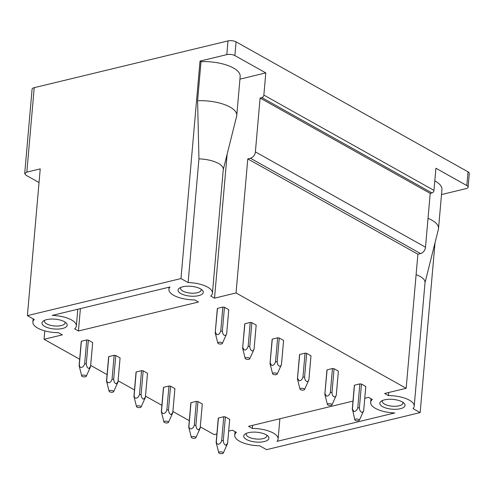 <?xml version="1.0" encoding="UTF-8"?>
<svg xmlns="http://www.w3.org/2000/svg" width="494" height="494" viewBox="0 0 494 494"><rect width="100%" height="100%" fill="white"/><g stroke="black" fill="none" stroke-linecap="round" stroke-linejoin="round"><path stroke-width="0.74" d="M39.038 182.539L25.966 175.216L24.7 173.635L32.091 89.186A5.749 2.235 5 0 1 34.222 87.673L228.006 40.909A5.749 2.235 5 0 1 236.064 41.848L468.034 171.844A5.749 2.235 5 0 1 469.3 173.419L468.102 187.146A5.749 2.235 5 0 1 465.966 188.659L441.494 194.562M44.738 320.242A10.355 4.026 -175 0 0 44.448 321.051A10.355 4.026 -175 0 0 50.808 325.392A10.355 4.026 -175 0 0 65.072 322.854A10.355 4.026 -175 0 0 64.924 322.008M180.835 287.403A10.355 4.026 -175 0 0 180.538 288.212A10.355 4.026 -175 0 0 186.905 292.553A10.355 4.026 -175 0 0 201.169 290.015A10.355 4.026 -175 0 0 201.021 289.169M59.404 319.859A12.653 4.921 5 0 1 66.184 322.99A12.653 4.921 5 0 1 63.535 328.207A12.653 4.921 5 0 1 49.746 328.269A12.653 4.921 5 0 1 43.33 320.995A12.653 4.921 5 0 1 59.404 319.859M203.256 291.837A12.653 4.921 5 0 1 185.843 295.431A12.653 4.921 5 0 1 179.427 288.15A12.653 4.921 5 0 1 194.161 286.736A12.653 4.921 -175 0 1 202.274 290.151A12.653 4.921 -175 0 1 203.256 291.837M247.784 158.889L417.893 254.219L406.161 388.29L236.052 292.961L247.784 158.889L250.464 158.241A5.749 4.014 119.3 0 0 255.386 151.886L260.097 98.047L261.882 97.614A2.303 1.606 119.3 0 0 263.858 95.076L265.797 72.902L234.866 55.569L236.064 41.848M417.893 254.219L420.573 253.57L250.464 158.241M255.386 151.886L425.501 247.216A5.749 4.014 119.3 0 1 420.573 253.57M425.501 247.216L430.206 193.376L260.097 98.047M430.206 193.376L431.997 192.944L261.882 97.614M406.161 388.29L384.641 393.483L388.426 395.601A21.86 8.503 -175 0 1 414.207 406.192A21.86 8.503 -175 0 1 413.027 408.6L420.153 412.595L266.556 449.657L259.683 445.804A21.86 8.503 -175 0 1 234.755 435.226A21.86 8.503 -175 0 1 236.379 432.386L232.476 430.2L228.679 431.114M364.776 398.275L368.567 397.361L372.353 399.479A21.86 8.503 -175 0 0 370.654 402.382A21.86 8.503 -175 0 0 394.799 412.941L276.992 441.37A21.86 8.503 -175 0 0 278.11 439.036A21.86 8.503 -175 0 0 252.335 428.446L248.544 426.322L352.975 401.122M252.335 428.446L252.607 425.34M217.311 309.016A5.749 2.235 5 0 1 217.304 308.861A5.749 2.235 5 0 1 217.484 308.398L222.837 307.101A5.749 2.235 5 0 1 224.449 307.293L228.765 309.707A5.749 2.235 5 0 1 228.765 309.862L226.684 333.66M244.715 324.373A5.749 2.235 5 0 1 244.715 324.218A5.749 2.235 5 0 1 244.888 323.755L250.242 322.459A5.749 2.235 5 0 1 251.854 322.65L256.17 325.064A5.749 2.235 5 0 1 256.17 325.219L254.089 349.017M272.12 339.73A5.749 2.235 5 0 1 272.12 339.576A5.749 2.235 5 0 1 272.293 339.112L277.647 337.816A5.749 2.235 5 0 1 279.258 338.007L283.575 340.428A5.749 2.235 5 0 1 283.575 340.576L281.494 364.374M299.525 355.087A5.749 2.235 5 0 1 299.525 354.933A5.749 2.235 5 0 1 299.697 354.47L305.051 353.179A5.749 2.235 5 0 1 306.663 353.364L310.979 355.785A5.749 2.235 5 0 1 310.979 355.939L308.898 379.732M326.929 370.444A5.749 2.235 5 0 1 326.929 370.29A5.749 2.235 5 0 1 327.102 369.827L332.456 368.536A5.749 2.235 5 0 1 334.068 368.722L338.384 371.142A5.749 2.235 5 0 1 338.384 371.297L336.303 395.089M354.334 385.802A5.749 2.235 5 0 1 354.334 385.647A5.749 2.235 5 0 1 354.507 385.184L359.86 383.894A5.749 2.235 5 0 1 361.472 384.079L365.788 386.499A5.749 2.235 5 0 1 365.788 386.654L363.708 410.446A5.761 2.242 5 0 1 363.633 410.736L359.354 420.246A2.303 0.895 5 0 1 358.977 420.579A2.303 0.895 5 0 1 356.52 420.752A2.303 0.895 5 0 1 354.816 419.844A2.303 0.895 5 0 1 355.211 419.27A2.303 0.895 5 0 1 357.965 419.159A2.303 0.895 5 0 1 359.354 420.246M81.214 341.854A5.749 2.235 5 0 1 81.214 341.7A5.749 2.235 5 0 1 81.387 341.237L86.746 339.946A5.749 2.235 5 0 1 88.358 340.131L92.674 342.552A5.749 2.235 5 0 1 92.674 342.706L90.587 366.529A5.749 2.235 5 0 1 90.513 366.826L86.246 376.305A2.303 0.895 -175 0 0 86.11 375.798A2.303 0.895 -175 0 0 83.43 375.07A2.303 0.895 -175 0 0 81.708 375.903A2.303 0.895 -175 0 0 81.868 376.169A2.303 0.895 -175 0 0 84.246 376.897A2.303 0.895 -175 0 0 86.246 376.305M108.618 357.211A5.749 2.235 5 0 1 108.618 357.057A5.749 2.235 5 0 1 108.791 356.594L114.151 355.303A5.749 2.235 5 0 1 115.763 355.489L120.079 357.909A5.749 2.235 5 0 1 120.079 358.064L117.992 381.887A5.749 2.235 5 0 1 117.918 382.183L113.651 391.662A2.303 0.895 -175 0 0 113.515 391.155A2.303 0.895 -175 0 0 110.835 390.427A2.303 0.895 -175 0 0 109.112 391.26A2.303 0.895 -175 0 0 109.273 391.526A2.303 0.895 -175 0 0 111.65 392.255A2.303 0.895 -175 0 0 113.651 391.662M136.023 372.569A5.749 2.235 5 0 1 136.023 372.414A5.749 2.235 5 0 1 136.196 371.951L141.556 370.661A5.749 2.235 5 0 1 143.167 370.846L147.484 373.266A5.749 2.235 5 0 1 147.484 373.421L145.397 397.244A5.749 2.235 5 0 1 145.322 397.54L141.056 407.019A2.303 0.895 -175 0 0 140.92 406.513A2.303 0.895 -175 0 0 138.24 405.784A2.303 0.895 -175 0 0 136.517 406.618A2.303 0.895 -175 0 0 136.677 406.883A2.303 0.895 -175 0 0 139.055 407.612A2.303 0.895 -175 0 0 141.056 407.019M163.428 387.926A5.749 2.235 5 0 1 163.428 387.771A5.749 2.235 5 0 1 163.6 387.308L168.96 386.018A5.749 2.235 5 0 1 170.572 386.203L174.888 388.624A5.749 2.235 5 0 1 174.888 388.778L172.801 412.607A5.749 2.235 5 0 1 172.727 412.898L168.46 422.376A2.303 0.895 -175 0 0 168.324 421.87A2.303 0.895 -175 0 0 165.644 421.141A2.303 0.895 -175 0 0 163.922 421.975A2.303 0.895 -175 0 0 164.082 422.24A2.303 0.895 -175 0 0 166.459 422.969A2.303 0.895 -175 0 0 168.46 422.376M190.832 403.283A5.749 2.235 5 0 1 190.832 403.129A5.749 2.235 5 0 1 191.005 402.666L196.365 401.375A5.749 2.235 5 0 1 197.977 401.56L202.293 403.981A5.749 2.235 5 0 1 202.293 404.135L200.206 427.965A5.749 2.235 5 0 1 200.132 428.255L195.865 437.733A2.303 0.895 -175 0 0 195.729 437.227A2.303 0.895 -175 0 0 193.049 436.498A2.303 0.895 -175 0 0 191.326 437.338A2.303 0.895 -175 0 0 191.487 437.598A2.303 0.895 -175 0 0 193.864 438.326A2.303 0.895 -175 0 0 195.865 437.733M218.237 418.64A5.749 2.235 5 0 1 218.237 418.486A5.749 2.235 5 0 1 218.41 418.023L223.77 416.732A5.749 2.235 5 0 1 225.381 416.917L229.698 419.338A5.749 2.235 5 0 1 229.698 419.492L227.611 443.322A5.749 2.235 5 0 1 227.536 443.612L223.269 453.091A2.303 0.895 -175 0 0 223.134 452.584A2.303 0.895 -175 0 0 220.454 451.862A2.303 0.895 -175 0 0 218.731 452.695A2.303 0.895 -175 0 0 218.891 452.955A2.303 0.895 -175 0 0 221.269 453.683A2.303 0.895 -175 0 0 223.269 453.091M246.5 433.306A10.355 4.026 -175 0 0 246.203 434.115A10.355 4.026 -175 0 0 246.364 434.979A10.355 4.026 -175 0 0 257.263 439.104A10.355 4.026 -175 0 0 266.834 435.918A10.355 4.026 -175 0 0 266.686 435.072M268.748 437.171A12.653 4.921 -175 0 0 267.939 436.054A12.653 4.921 -175 0 0 256.763 432.225A12.653 4.921 -175 0 0 245.092 434.059A12.653 4.921 -175 0 0 243.919 437.085A12.653 4.921 -175 0 0 258.566 442.155A12.653 4.921 -175 0 0 268.748 437.171M402.777 402.233A10.355 4.026 5 0 1 402.925 403.079A10.355 4.026 5 0 1 393.354 406.266A10.355 4.026 5 0 1 382.455 402.141A10.355 4.026 5 0 1 382.3 401.276A10.355 4.026 5 0 1 382.597 400.467M263.858 95.076L433.967 190.4A2.303 1.606 119.3 0 1 431.997 192.944M78.441 330.992L198.458 302.032L194.673 299.907A21.86 8.503 5 0 1 168.905 289.323A21.86 8.503 5 0 1 170.022 286.977L52.216 315.407A21.86 8.503 5 0 1 76.348 325.966A21.86 8.503 5 0 1 74.65 328.868L78.441 330.992L80.398 308.608M200.305 426.847L214.168 434.615L216.885 433.96M236.052 292.961L214.532 298.154L210.747 296.029A21.86 8.503 -175 0 0 212.445 293.127A21.86 8.503 -175 0 0 188.115 282.562L180.989 278.567L200.014 61.095L226.802 54.636A5.749 2.235 5 0 1 234.866 55.569M24.7 173.635L26.837 172.122L34.222 87.673M189.295 420.678L172.9 411.49M161.89 405.321L145.495 396.132M134.485 389.964L118.091 380.775M107.081 374.606L90.686 365.418M79.676 359.249L44.059 339.285L44.793 330.875M180.989 278.567L27.392 315.629L40.23 168.892L26.837 172.122M27.392 315.629L34.265 319.482A21.86 8.503 5 0 0 32.876 322.094L33.16 318.865M44.059 339.285L62.361 334.87L58.459 332.684A21.86 8.503 5 0 1 32.876 322.094M395.916 399.8A12.653 4.921 -175 0 0 381.183 401.214A12.653 4.921 -175 0 0 380.016 404.24A12.653 4.921 -175 0 0 393.959 409.304A12.653 4.921 -175 0 0 405.012 404.901A12.653 4.921 -175 0 0 404.036 403.215A12.653 4.921 -175 0 0 395.916 399.8M433.967 190.4L435.906 168.232L466.836 185.565A5.749 2.235 5 0 1 468.102 187.146M420.153 412.595L435.004 242.844M428.026 218.336A30.597 11.905 5 0 1 438.524 228.549L441.939 189.486A30.597 11.905 -175 0 0 434.8 180.866M388.426 395.601L388.698 392.502M239.942 79.145L265.797 72.902M223.245 169.714L236.638 116.213A30.597 11.905 -175 0 0 236.762 115.485L240.177 76.422A30.597 11.905 -175 0 0 201.015 61.657L200.014 61.095M188.121 282.562L198.94 158.883L197.6 100.72L201.015 61.657M214.532 298.154L227.123 154.214M438.524 228.549A30.597 11.905 5 0 1 438.4 229.278L425.001 282.778M416.102 274.676A21.86 8.503 5 0 1 425.025 282.519L414.207 406.192M236.762 115.485A30.597 11.905 -175 0 0 197.6 100.72M212.445 293.127L223.269 169.448A21.86 8.503 -175 0 0 198.94 158.883M354.507 385.184L352.42 409.051L353.809 411.434C355.532 411.656 356.853 410.434 357.773 407.766L359.385 407.945C359.675 412.262 362.763 413.861 363.708 410.298A5.761 2.242 5 0 1 363.708 410.446M352.247 409.656L352.42 409.051L354.816 419.844M359.86 383.894L357.773 407.766M359.385 407.945L361.472 384.079M365.788 386.499L363.708 410.292M223.77 416.732L221.683 440.562C220.571 444.68 216.755 445.6 216.329 441.852L218.41 418.023M229.698 419.338L227.611 443.167A5.749 2.235 5 0 1 227.611 443.322M225.381 416.917L223.294 440.747C223.646 443.575 224.566 445.051 226.061 445.187L227.611 443.167M218.731 452.695L216.15 442.47A5.749 2.235 5 0 1 216.15 442.315A5.749 2.235 5 0 1 216.329 441.852M221.683 440.562A5.749 2.235 5 0 1 223.294 440.747M196.365 401.375L194.278 425.204C193.166 429.323 189.35 430.243 188.924 426.495L191.005 402.666M202.293 403.981L200.206 427.81A5.749 2.235 5 0 1 200.206 427.965M197.977 401.56L195.89 425.39C196.242 428.212 197.162 429.694 198.656 429.829L200.206 427.81M191.326 437.338L188.745 427.112A5.749 2.235 5 0 1 188.745 426.958A5.749 2.235 5 0 1 188.924 426.495M194.278 425.204A5.749 2.235 5 0 1 195.89 425.39M327.806 403.913A2.303 0.895 -175 0 0 327.411 404.487A2.303 0.895 -175 0 0 329.115 405.395A2.303 0.895 -175 0 0 331.573 405.222A2.303 0.895 -175 0 0 331.949 404.889A2.303 0.895 -175 0 0 330.56 403.802A2.303 0.895 -175 0 0 327.806 403.913M332.456 368.536L330.369 392.409L331.98 392.588L334.068 368.722M336.303 394.934L336.13 395.552L336.303 394.934M331.98 392.588C332.271 396.904 335.352 398.504 336.303 394.941L338.384 371.142M330.369 392.409C329.449 395.077 328.127 396.299 326.404 396.077L325.015 393.693L324.842 394.298L327.411 404.487M327.102 369.827L324.842 394.298M168.96 386.018L166.873 409.847C165.762 413.96 161.946 414.886 161.519 411.138L163.6 387.308M174.888 388.624L172.801 412.453A5.749 2.235 5 0 1 172.801 412.607M170.572 386.203L168.485 410.032C168.837 412.854 169.757 414.336 171.251 414.472L172.801 412.453M163.922 421.975L161.34 411.755A5.749 2.235 5 0 1 161.34 411.601A5.749 2.235 5 0 1 161.519 411.138M166.873 409.847A5.749 2.235 5 0 1 168.485 410.032M300.401 388.556A2.303 0.895 -175 0 0 300.006 389.13A2.303 0.895 -175 0 0 301.711 390.038A2.303 0.895 -175 0 0 304.168 389.865A2.303 0.895 -175 0 0 304.545 389.525A2.303 0.895 -175 0 0 303.155 388.445A2.303 0.895 -175 0 0 300.401 388.556M305.051 353.179L302.964 377.052L304.576 377.231L306.663 353.364M304.576 377.231C304.866 381.547 307.947 383.146 308.898 379.583L310.979 355.785M302.964 377.052C302.044 379.719 300.723 380.942 299 380.72L297.61 378.336L297.437 378.941L300.006 389.13M299.697 354.47L297.437 378.941M141.556 370.661L139.469 394.484C138.357 398.602 134.541 399.529 134.115 395.78L136.196 371.951M147.484 373.266L145.397 397.096A5.749 2.235 5 0 1 145.397 397.244M143.167 370.846L141.08 394.675C141.432 397.497 142.352 398.979 143.847 399.115L145.397 397.096M136.517 406.618L133.936 396.398A5.749 2.235 5 0 1 133.936 396.244A5.749 2.235 5 0 1 134.115 395.78M139.469 394.484A5.749 2.235 5 0 1 141.08 394.675M272.997 373.198A2.303 0.895 -175 0 0 272.602 373.773A2.303 0.895 -175 0 0 274.306 374.68A2.303 0.895 -175 0 0 276.764 374.501A2.303 0.895 -175 0 0 277.14 374.168A2.303 0.895 -175 0 0 275.751 373.087A2.303 0.895 -175 0 0 272.997 373.198M277.647 337.816L275.559 361.694L277.171 361.874L279.258 338.007M277.171 361.874C277.461 366.19 280.543 367.789 281.494 364.226L283.575 340.428M275.559 361.694C274.639 364.362 273.318 365.585 271.595 365.356L270.206 362.979L270.033 363.584L272.602 373.773M272.293 339.112L270.033 363.584M114.151 355.303L112.064 379.126C110.952 383.245 107.136 384.171 106.71 380.423L108.791 356.594M120.079 357.909L117.992 381.732A5.749 2.235 5 0 1 117.992 381.887M115.763 355.489L113.676 379.318C114.028 382.14 114.948 383.622 116.442 383.758L117.992 381.732M109.112 391.26L106.531 381.041A5.749 2.235 5 0 1 106.531 380.886A5.749 2.235 5 0 1 106.71 380.423M112.064 379.126A5.749 2.235 5 0 1 113.676 379.318M245.592 357.841A2.303 0.895 -175 0 0 245.197 358.416A2.303 0.895 -175 0 0 246.901 359.323A2.303 0.895 -175 0 0 249.359 359.144A2.303 0.895 -175 0 0 249.736 358.811A2.303 0.895 -175 0 0 248.346 357.73A2.303 0.895 -175 0 0 245.592 357.841M250.242 322.459L248.155 346.337L249.766 346.516L251.854 322.65M249.766 346.516C250.05 350.833 253.138 352.432 254.089 348.869L256.17 325.064M248.155 346.337C247.235 349.005 245.913 350.227 244.19 349.999L242.795 347.622L242.628 348.227L245.197 358.416M244.888 323.755L242.628 348.227M86.746 339.946L84.659 363.769C83.542 367.888 79.732 368.814 79.306 365.066L81.387 341.237M92.674 342.552L90.587 366.375A5.749 2.235 5 0 1 90.587 366.529M88.358 340.131L86.271 363.961C86.623 366.783 87.543 368.265 89.037 368.401L90.587 366.375M81.708 375.903L79.126 365.684A5.749 2.235 5 0 1 79.126 365.529A5.749 2.235 5 0 1 79.306 365.066M84.659 363.769A5.749 2.235 5 0 1 86.271 363.961M218.187 342.484A2.303 0.895 -175 0 0 217.792 343.058A2.303 0.895 -175 0 0 219.497 343.966A2.303 0.895 -175 0 0 221.954 343.787A2.303 0.895 -175 0 0 222.331 343.454A2.303 0.895 -175 0 0 220.942 342.373A2.303 0.895 -175 0 0 218.187 342.484M222.837 307.101L220.75 330.98L222.362 331.159L224.449 307.293M222.362 331.159C222.646 335.475 225.733 337.075 226.684 333.512L228.765 309.707M220.75 330.98C219.83 333.648 218.509 334.87 216.786 334.642L215.39 332.264L215.223 332.87L217.792 343.058M217.484 308.398L215.223 332.87M226.802 54.636L228.006 40.909M466.836 185.565L468.034 171.844M235.064 431.651L234.755 435.226M370.975 398.707L370.654 402.382M279.882 418.758L278.11 439.036M168.905 289.323L169.09 287.205M76.348 325.966L77.811 309.232M352.247 409.507L354.334 385.647M216.15 442.315L218.237 418.486M188.745 426.958L190.832 403.129M324.842 394.15L326.929 370.29M331.949 404.889L336.229 395.379M161.34 411.601L163.428 387.771M297.431 378.793L299.525 354.933M304.545 389.525L308.824 380.022M133.936 396.244L136.023 372.414M270.027 363.436L272.12 339.576M277.14 374.168L281.419 364.665M106.531 380.886L108.618 357.057M242.622 348.079L244.715 324.218M249.736 358.811L254.015 349.307M79.126 365.529L81.214 341.7M215.217 332.721L217.304 308.861M222.331 343.454L226.61 333.95"/></g></svg>
